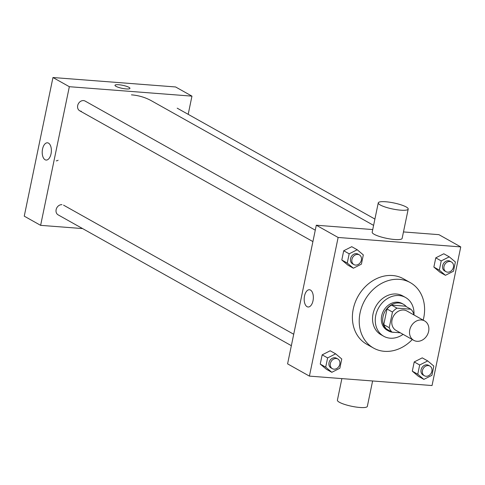 <?xml version="1.0" encoding="UTF-8"?>
<svg xmlns="http://www.w3.org/2000/svg" width="485" height="485" viewBox="0 0 485 485"><rect width="100%" height="100%" fill="white"/><g stroke="black" fill="none" stroke-linecap="round" stroke-linejoin="round"><path stroke-width="0.73" d="M421.404 319.979A11.119 9.191 -60.7 0 1 424.636 320.943A11.119 9.191 -60.7 0 1 427.212 335.135A11.119 9.191 -60.7 0 1 413.753 340.337A11.119 9.191 -60.7 0 1 410.322 327.987A11.119 9.191 -60.7 0 1 421.404 319.979M413.753 340.337L396.021 330.388A11.119 9.191 -60.7 0 1 392.583 318.039A11.119 9.191 -60.7 0 1 403.666 310.024A11.119 9.191 -60.7 0 1 406.897 310.994L424.636 320.943M392.056 332.158L386.593 329.097A14.932 12.343 -60.7 0 1 383.768 324.635L387.006 308.993L392.468 312.055L389.225 327.696A14.932 12.343 -60.7 0 0 392.056 332.158L400.301 332.789M413.481 314.686L413.687 313.686A14.932 12.343 -60.7 0 0 410.862 309.224L397.021 308.163A14.932 12.343 -60.7 0 0 392.468 312.055M410.862 309.224L405.405 306.162L391.565 305.101L397.021 308.163M387.006 308.993A14.932 12.343 -60.7 0 1 391.565 305.101M406.412 306.732A15.29 12.64 119.3 0 0 403.478 304.295A15.29 12.64 119.3 0 0 384.975 311.449A15.29 12.64 119.3 0 0 388.521 330.964A15.29 12.64 119.3 0 0 394.208 332.322M388.521 330.964L387.157 330.2A15.29 12.64 -60.7 0 1 382.435 313.213A15.29 12.64 -60.7 0 1 397.67 302.203A15.29 12.64 -60.7 0 1 402.113 303.531L403.478 304.295M383.768 324.635L389.225 327.696M413.96 314.953A22.237 18.381 119.3 0 0 405.515 297.469A22.237 18.381 119.3 0 0 378.603 307.872A22.237 18.381 119.3 0 0 383.756 336.263A22.237 18.381 119.3 0 0 403.077 334.353M405.515 297.469L402.786 295.941A22.237 18.381 119.3 0 0 375.875 306.344A22.237 18.381 119.3 0 0 381.028 334.729L383.756 336.263M423.187 320.13A37.527 31.022 119.3 0 0 423.738 317.784A37.527 31.022 119.3 0 0 410.262 282.603A37.527 31.022 119.3 0 0 364.853 300.16A37.527 31.022 119.3 0 0 373.547 348.066A37.527 31.022 119.3 0 0 412.305 339.524M373.547 348.066L366.727 344.241A37.527 31.022 -60.7 0 1 355.141 302.549A37.527 31.022 -60.7 0 1 392.541 275.516A37.527 31.022 -60.7 0 1 403.441 278.778L410.262 282.603M427.709 360.919L422.247 357.857L414.22 361.931L412.305 371.171L418.422 376.33L423.884 379.391L431.911 375.317L433.826 366.084L427.709 360.919L419.677 364.993L417.761 374.226L423.884 379.391M335.644 353.838L330.188 350.776L322.161 354.85L320.245 364.083L326.363 369.249L331.819 372.304L339.852 368.236L341.767 358.997L335.644 353.838L327.617 357.912L325.702 367.145L331.819 372.304M309.418 376.111L432.038 385.545L460.75 246.907L338.13 237.468L309.418 376.111L287.587 363.865L316.299 225.222L338.13 237.468M449.262 256.832L443.805 253.77L435.772 257.844L433.863 267.077L439.98 272.243L445.436 275.304L453.469 271.23L455.379 261.991L449.262 256.832L441.229 260.906L439.319 270.139L445.436 275.304M357.202 249.745L351.746 246.689L343.713 250.757L341.804 259.996L347.921 265.156L353.377 268.217L361.41 264.143L363.32 254.91L357.202 249.745L349.17 253.819L347.26 263.058L353.377 268.217M403.471 231.933L438.919 234.661L460.75 246.907M372.735 229.569L316.299 225.222M310.485 290.072A8.657 4.547 94.4 0 1 313.189 299.748A8.657 4.547 94.4 0 1 308.102 306.999A8.657 4.547 94.4 0 1 304.228 298.02A8.657 4.547 94.4 0 1 309.43 289.745A8.657 4.547 94.4 0 1 310.485 290.072M408.206 209.071L402.132 238.402A15.29 3.08 -168.3 0 1 386.533 238.317A15.29 3.08 -168.3 0 1 372.189 232.2L378.264 202.869A15.29 3.08 -168.3 0 1 385.727 201.76A15.29 3.08 -168.3 0 1 400.986 204.822A15.29 3.08 -168.3 0 1 408.206 209.071A15.29 3.08 -168.3 0 1 392.607 208.987A15.29 3.08 -168.3 0 1 378.264 202.869M341.87 378.609L337.402 400.167A15.29 3.08 11.7 0 0 344.623 404.423A15.29 3.08 11.7 0 0 359.882 407.479A15.29 3.08 11.7 0 0 367.345 406.369L372.607 380.974M131.459 94.854A69.494 57.442 -60.7 0 1 151.647 100.898L373.602 225.386M315.274 230.163L85.124 101.074A5.559 4.595 119.3 0 0 77.964 104.596A5.559 4.595 119.3 0 0 81.298 111.253M291.352 345.678L58.127 214.861A5.559 4.595 -60.7 0 1 56.412 208.683A5.559 4.595 -60.7 0 1 61.953 204.676M188.186 114.333L191.957 96.139L69.337 86.706L40.625 225.349L82.577 228.574M40.625 225.349L24.25 216.164L52.962 77.521L175.582 86.96L191.957 96.139M52.962 77.521L69.337 86.706M48.512 143.136A8.657 4.547 94.4 0 1 51.216 152.811A8.657 4.547 94.4 0 1 46.13 160.062A8.657 4.547 94.4 0 1 42.256 151.084A8.657 4.547 94.4 0 1 47.457 142.802A8.657 4.547 94.4 0 1 48.512 143.136M114.975 85.281A7.645 1.54 -168.3 0 1 118.704 84.729A7.645 1.54 -168.3 0 1 126.336 86.257A7.645 1.54 -168.3 0 1 129.944 88.379A7.645 1.54 -168.3 0 1 122.147 88.337A7.645 1.54 -168.3 0 1 114.975 85.281A7.645 1.54 -168.3 0 1 118.704 84.729A7.645 1.54 -168.3 0 1 126.33 86.257A7.645 1.54 -168.3 0 1 129.944 88.385M58.097 160.238A8.657 4.547 94.4 0 1 56.199 160.838M353.935 264.598L352.571 263.834A5.559 4.595 -60.7 0 1 350.855 257.656A5.559 4.595 -60.7 0 1 356.396 253.649A5.559 4.595 -60.7 0 1 358.009 254.134L359.373 254.898A5.559 4.595 -60.7 0 1 360.664 261.997A5.559 4.595 -60.7 0 1 353.935 264.598A5.559 4.595 -60.7 0 1 352.219 258.42A5.559 4.595 -60.7 0 1 357.76 254.419A5.559 4.595 -60.7 0 1 359.373 254.898M351.746 246.689L343.713 250.757L349.17 253.819M343.713 250.757L341.804 259.996L347.26 263.058M341.804 259.996L347.921 265.156M332.377 368.685L331.012 367.921A5.559 4.595 -60.7 0 1 329.297 361.743A5.559 4.595 -60.7 0 1 334.838 357.736A5.559 4.595 -60.7 0 1 336.457 358.221L337.821 358.985A5.559 4.595 -60.7 0 1 339.106 366.084A5.559 4.595 -60.7 0 1 332.377 368.685A5.559 4.595 -60.7 0 1 330.661 362.507A5.559 4.595 -60.7 0 1 336.202 358.506A5.559 4.595 -60.7 0 1 337.821 358.985M330.188 350.776L322.161 354.85L327.617 357.912M322.161 354.85L320.245 364.083L325.702 367.145M320.245 364.083L326.363 369.249M445.994 271.679L444.63 270.915A5.559 4.595 -60.7 0 1 442.914 264.737A5.559 4.595 -60.7 0 1 448.455 260.736A5.559 4.595 -60.7 0 1 450.068 261.221L451.432 261.985A5.559 4.595 -60.7 0 1 452.723 269.078A5.559 4.595 -60.7 0 1 445.994 271.679A5.559 4.595 -60.7 0 1 444.278 265.507A5.559 4.595 -60.7 0 1 449.819 261.5A5.559 4.595 -60.7 0 1 451.432 261.985M443.805 253.77L435.772 257.844L441.229 260.906M435.772 257.844L433.863 267.077L439.319 270.139M433.863 267.077L439.98 272.243M424.436 375.772L423.072 375.002A5.559 4.595 -60.7 0 1 421.356 368.83A5.559 4.595 -60.7 0 1 426.897 364.823A5.559 4.595 -60.7 0 1 428.516 365.308L429.88 366.072A5.559 4.595 -60.7 0 1 431.165 373.171A5.559 4.595 -60.7 0 1 424.436 375.772A5.559 4.595 -60.7 0 1 422.72 369.594A5.559 4.595 -60.7 0 1 428.261 365.587A5.559 4.595 -60.7 0 1 429.88 366.072M422.247 357.857L414.22 361.931L419.677 364.993M414.22 361.931L412.305 371.171L417.761 374.226M412.305 371.171L418.422 376.33M312.91 241.585L79.679 110.774M177.183 108.161L374.911 219.062M63.565 205.161L293.722 334.256"/></g></svg>
